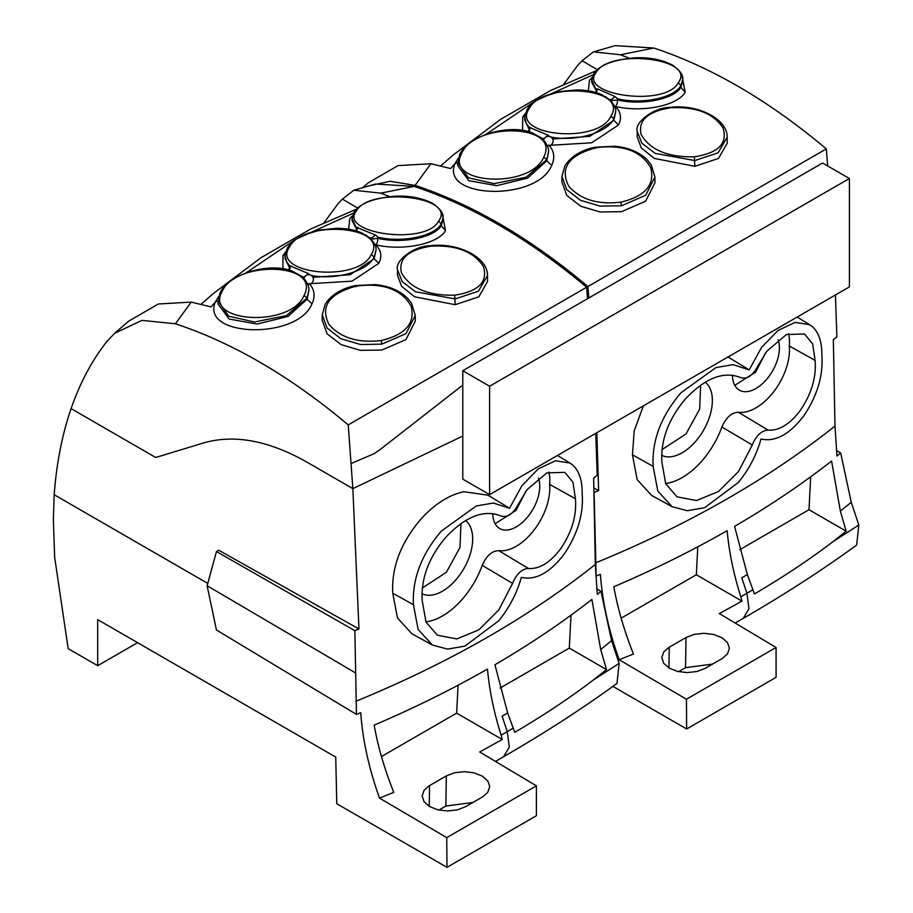<?xml version="1.0" encoding="UTF-8"?>
<svg xmlns="http://www.w3.org/2000/svg" width="913" height="913" viewBox="0 0 913 913"><rect width="100%" height="100%" fill="white"/><g stroke="black" fill="none" stroke-linecap="round" stroke-linejoin="round"><path stroke-width="1.37" d="M682.719 79.397C683.472 75.22 680.025 70.449 672.379 65.074C658.49 57.747 642.684 57.291 633.576 57.941C612.908 59.95 599.715 65.12 593.986 73.451L591.795 80.196L596.771 91.311M596.782 91.403L595.059 92.749M596.394 89.018L597.73 88.96L595.767 92.475M600.868 94.301L609.359 99.506M597.73 88.96L614.974 96.595L611.778 99.346L609.416 99.597M678.291 82.638C697.007 58.112 609.154 48.321 596.155 72.435C577.632 95.066 665.954 107.586 678.291 82.638L680.881 85.571C674.319 97.862 641.93 104.698 617.462 98.775L617.485 99.916L612.258 100.59L611.778 99.346M614.985 96.595L617.439 98.547M591.795 80.207L591.772 82.318L596.292 90.786L596.155 92.179M612.258 100.59L611.276 101.32M550.505 145.293L591.692 142.782L618.432 125.001C621.89 118.336 620.931 112.162 615.545 106.456A4.748 1.86 102.4 0 0 617.485 99.916L617.485 99.916C641.383 105.68 673.805 99.38 680.893 87.317L685.161 92.202C677.982 105.509 642.501 112.87 615.545 106.456L614.609 106.604M529.3 127.364L547.789 135.044L550.345 136.904C574.551 142.166 607.019 133.093 613.821 118.838L615.659 111.854L613.833 120.276L589.809 136.345L552.627 138.993M685.161 92.202L681.954 75.254M629.399 58.272L620.486 54.769L653.856 48.024L615.225 45.65L593.484 51.858L620.486 54.769M548.804 144.984C554.191 151.044 555.161 157.846 551.692 165.401C537.061 201.841 439.815 198.692 455.051 163.575L450.645 168.551L430.89 163.724L415.107 185.396C473.105 204.672 530.693 238.384 587.892 286.522L826.311 148.887C769.145 100.852 711.661 67.231 653.856 48.024M561.86 181.995L561.929 176.414L564.907 165.812C572.793 153.43 587.105 148.636 595.596 147.198L614.803 146.228C628.543 147.541 639.397 152.129 647.363 159.98L651.311 165.048L654.906 177.054L654.975 182.703L645.651 201.202L621.525 211.69L600.126 211.987L580.782 206.247L566.756 195.405L561.872 181.767M694.371 156.796L694.873 166.303L654.324 158.44L641.303 147.974L637.137 136.722L637.194 131.346L641.873 143.238L655.203 153.407L694.85 160.551L718.075 152.836L727.17 137.235C727.535 118.348 696.596 103.842 670.005 107.38L670.473 107.802C647.659 111.569 637.879 120.482 641.143 134.519C649.953 149.915 667.7 157.344 694.371 156.796C718.2 153.11 727.775 143.546 723.085 128.117C713.51 113.212 695.968 106.444 670.473 107.802M694.873 166.303L718.52 158.44L727.239 143.09L727.17 137.235M680.893 87.317L682.741 81.268M597.307 69.673L582.106 60.715L593.484 51.858M563.869 84.144L577.518 65.61L582.106 60.715M826.311 148.887L827.692 165.972M587.892 286.522L588.817 297.969M415.107 185.396L390.102 181.276L367.939 186.058M457.744 163.963L457.641 165.504L468.848 180.683L496.752 185.681L527.623 178.069L546.773 160.871L548.599 151.9M458.315 158.075L455.062 163.564L457.675 162.491L468.335 177.784L494.104 183.627L526.059 177.236L546.761 159.718L546.773 160.871L551.692 165.401M654.906 177.054L645.742 195.234L621.502 205.779L620.817 202.161C597.844 204.866 580.485 199.548 568.753 186.218C559.543 168.038 568.651 155.21 596.063 147.712C622.769 144.311 640.994 150.953 650.741 167.627C655.18 184.78 645.206 196.295 620.817 202.161M592.229 77.206L589.444 80.447L588.314 90.821M543.771 157.002C561.221 123.746 474.543 121.874 461.647 153.441C444.163 184.609 530.864 189.311 543.771 156.99L546.761 159.718L548.587 151.569M544.342 138.274L542.208 138.605L541.409 137.909L542.265 138.662M529.198 128.938L529.654 130.023A4.748 4.748 0 0 0 529.643 129.908M529.084 130.844L529.232 129.509L529.597 130.148M524.701 120.037L529.232 129.498M525.409 113.349L522.715 117.069L522.567 130.879M529.243 127.306L526.219 123.358L524.735 117.549L526.824 110.131C530.054 104.71 535.68 100.202 543.692 96.63L559.943 91.574L576.377 89.931C586.454 89.931 595.139 91.62 602.443 95.009M524.701 120.014L524.735 117.549M611.037 115.997C629.114 87.123 542.002 81.143 528.901 109.069C510.903 135.98 598.403 144.642 611.037 115.997L613.821 118.838M561.929 176.414L566.768 189.687L580.554 200.346L600.218 206.133L621.502 205.779M530.556 127.386L528.148 131.472M528.524 131.301L528.182 132.18L528.524 131.301M529.266 127.923L529.7 129.908M524.895 131.016L531.423 132.476L541.386 137.897C549.58 145.658 548.53 151.763 548.587 151.524M547.789 135.044L546.202 136.836M485.511 134.656L535.212 101.023L593.245 74.695M362.792 187.507L368.407 182.748L398.057 165.607L430.879 163.724M682.741 81.325L682.719 79.408L680.881 85.571M356.709 227.394L375.3 234.972L372.105 237.722L372.572 238.966L377.811 238.293C401.697 244.056 434.12 237.757 441.219 225.694L445.487 230.578C438.297 243.885 402.816 251.246 375.871 244.832A4.748 1.86 102.4 0 0 377.811 238.293L377.788 237.152C402.245 243.075 434.645 236.239 441.196 223.947L443.033 217.785C443.786 213.608 440.34 208.826 432.694 203.462C418.816 196.124 403.01 195.667 393.891 196.318C373.223 198.326 360.03 203.496 354.312 211.827L352.11 218.572L357.097 229.688M357.097 229.779L355.385 231.126M358.044 227.337L356.081 230.852M361.194 232.678L369.674 237.882M372.105 237.722L369.731 237.973M438.605 221.014C457.322 196.489 369.48 186.697 356.481 210.812C337.947 233.443 426.268 245.974 438.605 221.014L441.196 223.947M375.3 234.972L377.765 236.924M352.11 218.584L352.087 220.695L356.618 229.163L356.481 230.555M372.572 238.966L371.591 239.697M310.831 283.669L352.007 281.158L378.747 263.378C382.216 256.713 381.257 250.539 375.871 244.832L374.935 244.981M310.682 275.292C334.866 280.542 367.346 271.469 374.136 257.215L375.973 250.23L374.159 258.653L350.136 274.722L312.942 277.369M445.487 230.578L442.269 213.631M389.725 196.649L380.812 193.145L414.182 186.4L375.551 184.027L353.799 190.235L380.812 193.145M309.13 283.361C314.517 289.421 315.476 296.234 312.018 303.778C297.376 340.218 200.141 337.068 215.377 301.952L210.971 306.928L191.205 302.1L175.433 323.773C233.42 343.048 291.019 376.761 348.218 424.899L586.637 287.264C529.46 239.229 471.975 205.608 414.182 186.412M322.186 320.372L322.243 314.791L325.233 304.189C333.119 291.806 347.419 287.013 355.91 285.575L375.129 284.605C388.858 285.917 399.723 290.505 407.689 298.357L411.637 303.424L415.232 315.43L415.289 321.079L405.977 339.579L381.851 350.067L360.441 350.364L341.108 344.623L327.071 333.781L322.186 320.143M487.496 275.612L487.553 281.466L478.834 296.816L455.188 304.691L414.639 296.816L401.629 286.351L397.463 275.098L397.52 269.723L402.188 281.615L415.529 291.783L455.176 298.928L478.401 291.213L487.496 275.612C487.862 256.724 456.922 242.219 430.331 245.757L430.799 246.179C407.974 249.945 398.194 258.858 401.469 272.896C410.279 288.291 428.014 295.721 454.697 295.173C478.526 291.487 488.09 281.923 483.399 266.493C473.824 251.589 456.295 244.821 430.799 246.179M441.219 225.694L443.056 219.645M357.634 208.05L342.432 199.102L353.81 190.235M324.195 222.521L337.844 203.987L342.432 199.102M586.637 287.264L587.561 298.688M348.218 424.899L352.863 488.649L307.133 462.252C268.821 440.511 234.276 434.086 203.485 442.965L155.712 457.481L203.485 442.965C234.276 434.086 268.821 440.511 307.133 462.252L352.863 488.649L462.788 436.049L352.863 488.649L358.957 628.989L218.766 550.242L216.461 551.566L207.125 585.724L216.427 629.981L356.469 714.423L360.726 712.688C362.666 740.066 368.932 768.552 379.523 798.133L393.765 792.37C384.533 769.203 377.993 746.788 374.159 725.139C414.171 708.043 451.946 689.349 487.474 669.058C489.425 690.582 493.979 712.619 501.134 735.159L507.251 731.644L509.294 747.085L503.634 756.706L495.451 761.396M175.433 323.773L141.869 320.383L114.57 333.336L106.673 341.747C91.836 360.692 79.967 382.992 71.1 408.636L155.712 457.481L71.1 408.636C62.141 434.645 56.503 463.348 54.187 494.732L53.365 519.725L54.654 557.272L68.178 648.652L97.68 665.691L97.68 619.63L335.733 757.071L336.783 803.737L446.971 867.35L446.742 837.62L379.523 798.133M218.059 302.34L217.967 303.881L229.174 319.059L257.078 324.058L287.949 316.446L307.088 299.247L308.914 290.277M218.641 296.451L215.377 301.941L217.99 300.868L228.661 316.16L254.43 322.004L286.385 315.613L307.076 298.095L307.088 299.247L312.018 303.778M415.232 315.43L406.068 333.61L381.828 344.155L381.143 340.538C358.17 343.242 340.811 337.924 329.079 324.594C319.87 306.414 328.965 293.587 356.39 286.089C383.095 282.688 401.309 289.33 411.055 306.003C415.506 323.168 405.532 334.672 381.143 340.538M352.555 215.582L349.77 218.823L348.64 229.197M304.097 295.378C321.547 262.122 234.869 260.251 221.962 291.829C204.489 322.985 291.179 327.699 304.097 295.378L307.076 298.095L308.914 289.946M304.668 276.65L302.534 276.993L301.724 276.285L302.58 277.038M289.524 267.315L289.98 268.399A4.748 4.748 0 0 0 289.957 268.285M289.41 269.221L289.547 267.886L289.923 268.525M285.027 258.413L289.547 267.874M285.735 251.726L283.03 255.446L282.893 269.255M289.558 265.683L286.545 261.734L285.05 255.925L287.139 248.507C290.38 243.086 296.006 238.578 304.018 235.006L320.269 229.95L336.703 228.307C346.769 228.307 355.454 229.996 362.769 233.386L361.765 232.929M285.027 258.402L285.05 255.925M371.351 254.373C389.429 225.5 302.317 219.519 289.227 247.446C271.229 274.357 358.729 283.019 371.351 254.373L374.136 257.215M289.626 265.74L308.115 273.421L310.66 275.292M322.243 314.791L327.094 328.064L340.88 338.723L360.532 344.509L381.828 344.155M290.882 265.763L288.462 269.849M288.85 269.677L288.508 270.556L288.85 269.677M289.581 266.299L290.014 268.285M285.21 269.392L291.738 270.853L301.724 276.285M308.115 273.421L306.528 275.212M245.825 273.033L295.538 239.4L353.559 213.071M114.57 333.336L128.722 321.125L158.383 303.983L191.205 302.1M849.398 178.503L822.567 163.016L462.788 370.735L462.788 479.142L489.608 494.629L849.398 286.91L849.398 178.503L489.608 386.222L489.608 494.629M462.788 370.735L489.608 386.222M612.885 686.382L686.656 728.973L686.428 699.244L619.197 659.757L633.451 653.993C624.218 630.826 617.679 608.412 613.833 586.762C653.845 569.666 691.62 550.973 727.159 530.681C729.099 552.205 733.653 574.243 740.808 596.782L746.925 593.267L748.968 608.697L743.308 618.329L735.136 623.02M594.078 492.027L596.143 576.046L600.412 574.311C602.34 601.69 608.606 630.175 619.197 659.757M593.964 487.987L598.631 490.612L596.828 432.728M836.331 450.394L840.69 453.031L836.97 456.044L834.984 426.097L833.341 339.682L836.89 336.863L835.429 294.979M840.69 453.031L851.27 502.287L840.359 511.132L846.146 531.183L833.261 541.455L858.813 525.043L851.27 502.287M743.308 618.329C784.792 594.352 822.579 569.917 856.656 545.038L858.813 525.043M686.428 699.244L776.073 647.488L776.073 677.343L686.656 728.973M678.599 671.671L685.537 667.665L712.562 664.093M621.148 618.158L696.322 574.756L741.938 601.119L740.82 596.782M776.073 647.488L719.376 613.604L741.938 601.119M661.788 657.657L663.717 651.996L668.67 647.545L685.994 637.536L694.245 634.364L703.98 633.291L713.715 634.467L721.966 637.719L727.478 642.547L729.419 648.23L727.478 653.891L722.525 658.33L705.201 668.35L696.95 671.512L687.215 672.596L677.48 671.42L669.229 668.168L663.717 663.329L661.788 657.463M840.359 511.132L831.583 461.042C802.059 484.095 769.727 505.87 734.588 526.39L747.348 574.574L754.423 593.918C782.818 577.336 809.089 559.852 833.249 541.455M594.534 492.29L598.631 490.612M632.458 454.845L637.16 479.633L651.631 495.439L672.116 506.692L657.782 490.989L653.126 466.372L632.458 454.845L634.193 430.868L643.38 405.851M729.601 356.07L728.973 357.588M697.772 546.83L696.322 574.756M749.961 591.464L752.974 589.672L749.961 591.464M846.146 531.183L808.986 509.716L810.687 476.803M653.126 466.372C651.768 440.717 661.046 416.18 680.961 392.761L715.963 367.574L733.071 364.652L749.185 369.913L761.556 347.419L777.91 330.529L795.052 322.403L809.694 324.686L812.513 326.774C818.95 332.789 822.065 342.398 821.871 355.591C823.275 375.836 817.249 395.911 803.794 415.814C789.574 434.451 775.32 442.189 760.997 439.005C756.523 454.994 748.957 469.487 738.309 482.498L704.574 507.731L687.295 510.721L672.116 506.692M739.735 549.694L808.986 509.716M815.092 360.384L812.661 343.87L804.501 333.975L786.47 334.523L766.886 351.151L757.482 366.649C752.483 375.836 746.88 379.488 740.694 377.605C723.678 370.849 705.258 377.971 685.435 398.947C668.396 419.17 660.556 440.294 661.902 462.332L665.691 483.73L677.035 496.832L696.436 500.552L718.542 491.468L738.549 471.485L752.278 444.996C756.261 435.41 761.568 430.457 768.198 430.137C779.245 430.753 789.95 424.18 800.313 410.405C811.566 393.777 816.496 377.103 815.092 360.384L789.311 346.016A47.419 27.379 120 0 0 788.581 333.644M768.198 430.137L738.412 412.277A47.419 27.379 120 0 0 772.033 393.845A47.419 27.379 120 0 0 789.311 346.016M752.278 444.996L721.898 427.022C726.12 417.378 731.621 412.471 738.412 412.277M665.577 483.479A63.545 36.691 120 0 0 721.898 427.022M661.605 455.302A42.683 24.64 120 0 0 696.653 440.157A42.683 24.64 120 0 0 708.671 385.937A42.683 24.64 120 0 0 705.281 382.17M732.477 375.129A33.199 19.162 120 0 0 735.353 386.29A33.199 19.162 120 0 0 739.153 390.034A33.199 19.162 120 0 0 767.205 378.69A33.199 19.162 120 0 0 778.116 339.682M661.971 449.641L686.028 433.937L699.678 409.092L700.648 385.172M765.436 353.08L755.747 371.99M734.794 385.354L755.713 372.025M137.566 642.661L97.68 665.691M207.765 583.396L54.187 494.732M596.657 588.771L601.005 591.407L597.296 594.42L595.31 564.474L593.655 478.07L597.216 475.239L595.744 433.355M601.005 591.407L611.584 640.664L600.686 649.508L606.472 669.56L593.576 679.831L619.128 663.42L611.584 640.664M503.634 756.706C545.118 732.728 582.893 708.294 616.983 683.415L619.128 663.42M446.742 837.62L536.388 785.865L536.388 815.72L446.971 867.35M438.925 810.048L445.864 806.042L472.888 802.47M381.474 756.535L456.637 713.133L502.264 739.496L501.134 735.159M536.388 785.865L479.702 751.981L502.264 739.496M422.103 796.033L424.043 790.373L428.996 785.922L446.32 775.913L454.571 772.74L464.306 771.668L474.041 772.843L482.292 776.096L487.804 780.923L489.745 786.607L487.804 792.267L482.851 796.707L465.527 806.727L457.276 809.888L447.541 810.972L437.806 809.797L429.555 806.544L424.043 801.705L422.103 795.851M216.461 551.566L354.86 630.666L356.469 714.423M600.686 649.508L591.898 599.419C562.385 622.472 530.054 644.247 494.903 664.767L507.662 712.95L514.749 732.294C543.132 715.712 569.404 698.228 593.576 679.843M354.86 630.666L358.957 628.989M392.773 593.222L397.486 618.01L411.946 633.816L432.431 645.069L418.097 629.365L413.452 604.748L392.773 593.222C391.426 567.361 400.784 542.687 420.859 519.177C434.577 504.09 448.888 494.949 463.781 491.73L487.976 495.166M489.927 494.447L489.3 495.964M458.086 685.207L456.637 713.133M355.374 672.835L207.125 585.724M510.287 729.841L513.3 728.049L510.287 729.841M606.472 669.571L569.301 648.093L571.013 615.179M413.452 604.748C412.094 579.093 421.372 554.556 441.287 531.138L476.289 505.95L493.385 503.029L509.5 508.29L521.871 485.796L538.225 468.905L555.378 460.78L570.02 463.062L572.839 465.151C579.264 471.165 582.391 480.774 582.197 493.967C583.601 514.213 577.575 534.288 564.108 554.191C549.9 572.828 535.634 580.565 521.323 577.381C516.838 593.37 509.271 607.864 498.635 620.874L464.9 646.107L447.621 649.097L432.431 645.069M500.062 688.071L569.301 648.093M575.418 498.76L572.976 482.247L564.816 472.352L546.784 472.9L527.2 489.528L517.808 505.026C512.798 514.213 507.206 517.865 501.02 515.982C483.993 509.226 465.573 516.347 445.761 537.323C428.722 557.546 420.87 578.671 422.217 600.708L426.017 622.107L437.35 635.22L456.762 638.929L478.869 629.844L498.863 609.861L512.592 583.373C516.575 573.786 521.882 568.833 528.524 568.514C539.572 569.13 550.277 562.556 560.639 548.781C571.892 532.153 576.811 515.491 575.418 498.76L549.637 484.392A47.419 27.379 120 0 0 548.907 472.021M528.524 568.514L498.726 550.653A47.419 27.379 120 0 0 532.347 532.222A47.419 27.379 120 0 0 549.637 484.392M512.592 583.373L482.224 565.398C486.446 555.755 491.947 550.847 498.726 550.653M425.903 621.856A63.545 36.691 120 0 0 482.224 565.398M421.932 593.678A42.683 24.64 120 0 0 456.979 578.534A42.683 24.64 120 0 0 468.985 524.313A42.683 24.64 120 0 0 465.607 520.547M492.803 513.505A33.199 19.162 120 0 0 495.679 524.667A33.199 19.162 120 0 0 499.479 528.41A33.199 19.162 120 0 0 527.531 517.066A33.199 19.162 120 0 0 538.442 478.07M422.285 588.018L446.354 572.325L459.992 547.469L460.974 523.548M525.762 491.456L516.062 510.367M495.12 523.731L516.039 510.401M596.292 90.786L596.691 91.505M356.618 229.163L357.006 229.882M596.155 72.435L593.633 74.524M618.432 125.001L613.833 120.276M461.647 153.441L459.513 155.301M522.715 117.069L524.77 116.59M528.901 109.069L526.573 111.044M595.322 148.397L596.063 147.712M356.481 210.812L353.959 212.9M378.747 263.378L374.159 258.653M462.788 385.058L379.74 449.858L373.896 453.784L351.174 463.53M454.697 295.173L455.188 304.68M221.962 291.829L219.828 293.678M283.03 255.446L285.096 254.967M289.227 247.446L286.887 249.42M355.648 286.773L356.39 286.089M595.596 562.899C688.185 524.861 767.981 479.257 834.984 426.097M747.348 574.574L741.79 577.792L746.925 593.267L753.008 589.752M669.229 647.214L668.921 667.974M685.994 637.536L685.537 667.665M355.91 701.275C448.5 663.237 528.296 617.633 595.31 564.474M507.662 712.95L502.116 716.169L507.251 731.644L513.323 728.129M429.555 785.591L429.236 806.35M446.32 775.913L445.864 806.042M602.432 94.998L601.45 94.553M615.659 111.854C616.355 107.186 612.92 102.085 605.342 96.561L606.255 97.132M531.172 132.396L531.423 132.476C507.948 123.757 468.323 135.809 459.696 154.525L457.755 164.066M637.194 131.346C634.136 122.296 654.541 107.141 670.005 107.38M527.68 131.62L529.711 130.171M547.321 145.692A4.748 4.748 0 0 0 552.045 138.08A4.748 4.748 0 0 0 543.714 140.1M440.682 165.949L452.974 155.176L500.609 119.363L550.71 90.444L596.121 70.815M375.973 250.23C376.681 245.563 373.246 240.473 365.668 234.938L366.581 235.508M443.033 217.785L443.056 219.702M291.498 270.773L291.738 270.853C268.274 262.134 228.638 274.185 220.01 292.902L218.07 302.443M397.52 269.723C394.45 260.673 414.856 245.517 430.331 245.757M288.006 269.997L290.037 268.548M307.647 284.069A4.748 4.748 0 0 0 312.36 276.456A4.748 4.748 0 0 0 304.04 278.476M308.914 289.9C308.845 290.14 309.895 284.034 301.712 276.274M200.997 304.326L213.3 293.552L260.935 257.74L311.025 228.821L356.435 209.191M747.564 368.852L728.003 356.994M809.694 324.686L797.152 317.073M507.89 507.24L487.964 495.154M570.02 463.062L557.466 455.45"/></g></svg>
